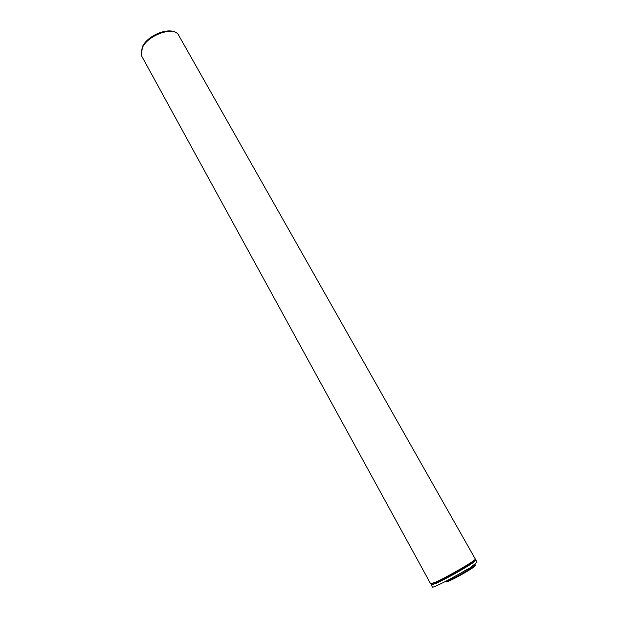 <?xml version="1.0" encoding="UTF-8"?>
<svg xmlns="http://www.w3.org/2000/svg" width="618" height="618" viewBox="0 0 618 618"><rect width="100%" height="100%" fill="white"/><g stroke="black" fill="none" stroke-linecap="round" stroke-linejoin="round"><path stroke-width="0.93" d="M450.499 578.788L470.089 567.896L477.065 562.164L475.914 560.132L472.167 563.276C464.705 568.39 445.508 579.112 436.64 583.122L431.287 584.968L432.407 587.023C432.245 588.444 451.743 578.61 465.624 570.213L470.089 567.896L474.887 564.257L475.288 564.968C476.223 565.416 462.411 573.79 452.762 578.595L446.366 581.206L448.228 581.36C446.35 582.117 445.74 582.156 446.389 581.484M474.585 565.802C478.757 564.597 461.847 574.941 451.634 579.815L452.762 578.595M446.497 581.445L445.254 581.546M448.228 581.36L451.634 579.815M142.379 47.64L141.136 54.43L141.831 56.338L430.676 583.863L436.03 582.001C448.529 576.362 477.158 559.591 475.296 559.035L177.907 33.959C171.379 26.667 147.656 35.69 142.379 47.64M474.199 560.256C481.445 557.907 450.854 576.231 437.042 582.442M178.393 34.469L177.86 33.913C171.34 26.62 147.632 35.643 142.364 47.586L141.306 55.11M431.843 584.188L432.847 583.369M473.728 560.619L474.956 560.194M141.136 54.43L142.287 46.953C147.617 34.855 170.468 25.995 177.86 33.913L177.907 33.959M431.287 584.968L446.072 578.008L457.544 571.727L475.914 560.132"/></g></svg>
